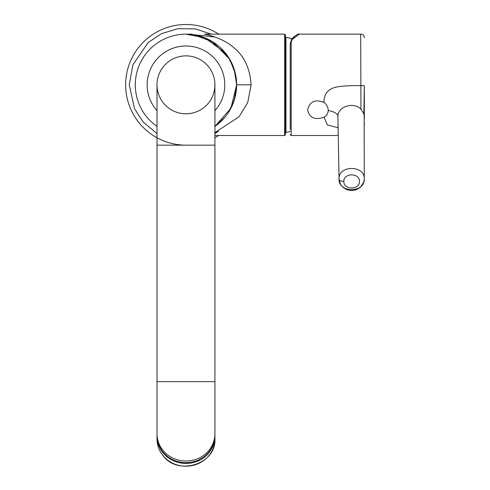 <?xml version="1.0" encoding="UTF-8"?>
<svg xmlns="http://www.w3.org/2000/svg" width="490" height="490" viewBox="0 0 490 490"><rect width="100%" height="100%" fill="white"/><g stroke="black" fill="none" stroke-linecap="round" stroke-linejoin="round"><path stroke-width="0.73" d="M125.636 84.831A60.331 60.331 0 0 1 218.699 34.153A60.331 60.331 0 0 0 125.636 84.831A60.331 60.331 0 0 0 185.961 145.156L214.92 145.156L214.92 84.831A28.959 28.959 0 0 0 185.961 55.872A28.959 28.959 0 0 0 157.008 84.831A28.959 28.959 0 0 0 185.961 113.784A28.959 28.959 0 0 0 214.92 84.831A28.959 28.959 0 0 0 185.961 55.872A28.959 28.959 0 0 0 157.008 84.831A28.959 28.959 0 0 1 185.961 55.872A28.959 28.959 0 0 0 157.008 84.831L157.008 381.649L214.92 381.649L214.92 435.451A28.959 27.213 0 0 0 214.908 434.63M236.572 82.234L236.364 79.521L236.639 84.831L230.882 108.29L214.92 126.414A50.678 50.678 0 0 0 185.961 34.153A50.678 50.678 0 0 0 157.008 126.414M202.964 37.087L209.634 40.021M211.257 40.915L228.101 56.681M228.701 57.593L232.781 65.427M233.473 67.204L235.157 72.661M136.594 73.402L136.698 72.949M228.218 112.804L234.312 100.009L236.639 84.831L234.257 69.482L228.009 56.546M225.204 52.761L204.606 37.706L185.759 34.153M185.067 34.159L192.227 34.147M193.421 34.704L212.795 41.84L229.718 59.266M229.835 59.455L235.439 73.861M214.92 137.751A60.331 60.331 0 0 0 218.699 135.503M214.92 132.661L239.077 116.706L247.707 102.563L251.113 84.831C249.992 68.055 243.94 55.45 232.964 46.997C224.304 38.992 208.226 34.68 204.361 34.153L284.659 34.153L285.388 34.876L285.388 37.565L285.964 37.179L285.964 132.478A48.737 48.737 0 0 0 290.215 131.363M284.659 34.153L284.659 135.503L214.92 135.503M285.388 84.831L285.388 34.876L285.388 84.831M284.659 135.503L285.388 134.781L285.388 37.565M290.209 129.127L290.209 44.357M294.845 36.383L291.918 39.365M292.31 39.341L291.495 40.94L291.176 43.022A0.968 0.796 -0 0 0 290.215 43.818L291.532 39.635C292.242 37.338 299.5 32.885 299.292 34.153L292.31 39.341A0.968 0.827 -143.7 0 0 291.532 39.635L291.532 39.635A0.968 0.827 -143.7 0 0 291.391 40.058L290.215 43.818L290.215 129.666M338.112 127.737L327.375 124.962L324.006 117.184C315.125 120.277 309.649 117.937 307.585 110.164C309.631 101.546 315.107 98.968 324.006 102.428C323.81 93.786 328.251 88.604 337.322 86.871C344.58 85.824 352.371 85.425 360.689 85.677L364.309 85.615L364.309 85.952M364.309 124.962L364.309 125.409M324.006 102.428C326.726 104.554 328.129 107.218 328.208 110.415C328.141 113.355 326.738 115.609 324.006 117.184M328.208 110.415C334.872 111.849 338.112 113.986 337.916 116.822C337.273 106.734 353.67 101.308 360.952 109.203L360.689 34.153C363.053 34.202 364.26 35.409 364.309 37.773M364.309 125.183L364.309 124.154M360.952 109.203L363.868 113.864L364.309 85.615L364.309 116.547M364.309 122.843L364.309 124.999M337.922 117.196L339.043 179.028C338.351 164.94 364.94 164.934 364.26 179.003L364.26 179.126C364.738 193.164 338.351 192.993 339.043 179.028A4.827 2.413 -0 0 0 343.864 181.416C343.386 172.676 360.015 172.756 359.433 181.49C359.795 190.138 343.386 190.059 343.864 181.416M364.15 115.021L364.26 179.144L363.807 182.047L360.42 187.327L356.205 189.783L351.569 190.573L347.012 189.753L342.841 187.296L340.568 184.528L339.043 179.138M251.113 84.831L236.639 84.831L236.364 90.099M236.113 92.102L233.473 102.465M232.456 104.995L229.828 110.207M222.907 119.517L214.92 126.414L225.032 117.11M136.594 96.254L136.698 96.708M157.021 434.63A28.959 27.213 0 0 0 157.008 435.451A28.959 27.213 0 0 0 185.961 462.664A28.959 27.213 0 0 0 214.92 435.451M285.388 131.92L285.388 37.736M157.008 110.697A38.833 38.833 0 0 1 185.961 45.999A38.833 38.833 0 0 1 214.92 110.697M214.92 84.831A28.959 28.959 0 0 0 185.961 55.872M185.961 145.156L157.008 145.156M157.008 133.586L143.154 122.022L134.56 108.78L129.256 84.831L132.925 64.754L148.194 42.526L161.492 33.669L177.815 28.708L195.247 28.886L211.417 34.153M218.46 131.308L214.92 133.586M291.176 43.022L291.176 135.503L338.253 135.503M337.916 116.847L339.043 179.046M364.315 116.822L363.868 113.864M157.008 381.649L157.008 433.803A28.959 27.213 0 0 0 185.961 461.017A28.959 27.213 0 0 0 214.92 433.803M214.883 437.601A28.959 27.213 180 0 1 214.92 439.003L214.92 435.824A28.959 27.213 180 0 1 214.92 436.198A28.959 27.213 180 0 1 195.014 462.046A28.959 27.213 180 0 1 162.662 452.35A28.959 27.213 180 0 1 157.008 436.198A28.959 27.213 180 0 1 157.008 435.824L157.008 439.003A28.959 27.213 180 0 1 157.045 437.601M162.662 455.155A28.959 27.213 180 0 1 157.008 439.003C157.057 444.975 158.944 450.371 162.674 455.198C177.405 476.384 216.433 464.324 214.92 439.003A28.959 27.213 180 0 1 195.014 464.851A28.959 27.213 180 0 1 162.662 455.155M232.278 64.257L235.463 73.972L232.303 64.319M219.82 47.126L220.237 47.499M220.463 47.708L220.806 48.026M221.162 48.369L223.85 51.174M209.046 39.715L210.449 40.462M211.417 41.007L212.078 41.399M203.852 37.412L202.725 37.007M201.69 36.652L203.65 37.338M193.599 34.729L215.092 37.056L192.307 34.551M190.684 34.373L190.99 34.404M191.97 34.508L191.48 34.453M184.853 34.165L184.381 34.178M292.077 38.918A48.737 48.737 0 0 0 285.964 37.179M285.388 132.092L285.964 132.478M299.304 34.153L360.689 34.153M364.303 132.361L364.309 131.883M291.176 135.503L290.215 134.542M364.315 118.935L364.309 88.476M234.165 100.468L233.681 101.896M219.759 122.592L224.941 117.22L221.627 120.834M236.609 83.018L236.639 84.831M235.457 95.703L232.327 105.283M219.851 47.15L220.169 47.438M221.829 49.025L222.172 49.374M222.693 49.919L223.256 50.513M211.502 41.056L211.839 41.258M199.957 36.125L200.827 36.383M214.92 145.156L214.92 381.649M157.008 433.803L157.008 435.451"/></g></svg>
